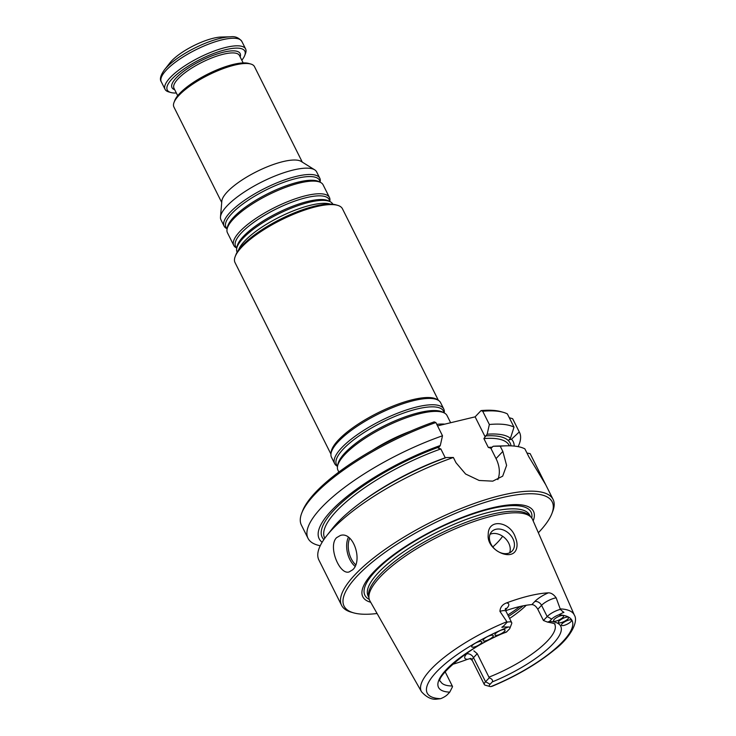 <?xml version="1.0" encoding="UTF-8"?>
<svg xmlns="http://www.w3.org/2000/svg" width="736" height="736" viewBox="0 0 736 736"><rect width="100%" height="100%" fill="white"/><g stroke="black" fill="none" stroke-linecap="round" stroke-linejoin="round"><path stroke-width="1.1" d="M330.952 454.14L235.023 262.577A60.076 17.462 -26.6 0 1 235.189 256.56L235.879 254.757A58.567 17.029 -26.6 0 1 280.471 219.172A58.567 17.029 -26.6 0 1 335.671 204.783L337.539 205.307A60.076 17.462 -26.6 0 1 342.452 208.785L438.38 400.347A61.014 17.738 153.4 0 0 391.782 407.919A61.014 17.738 153.4 0 0 338.468 441.471A61.014 17.738 153.4 0 0 330.952 454.13A61.014 17.738 153.4 0 0 331.504 457.332L334.668 463.662A61.014 17.738 153.4 0 0 337.52 466.366M444.802 424.138A61.014 17.738 153.4 0 0 436.779 424.35M410.246 431.305A61.014 17.738 153.4 0 0 372.591 450.165M450.644 422.74L447.083 415.638A61.014 17.738 153.4 0 0 444.148 412.887A61.014 17.738 153.4 0 0 397.219 421.296A61.014 17.738 153.4 0 0 344.945 454.416A61.014 17.738 153.4 0 0 337.539 466.274A61.014 17.738 153.4 0 0 337.98 470.276L338.864 472.043M444.231 412.933A61.014 17.738 153.4 0 0 443.771 409.023A61.014 17.738 153.4 0 0 399.758 412.344A61.014 17.738 153.4 0 0 341.633 447.801A61.014 17.738 153.4 0 0 334.668 463.662M443.771 409.023L440.606 402.693A61.014 17.738 153.4 0 0 438.371 400.338L436.862 399.4A60.076 17.462 153.4 0 0 391 406.87A60.076 17.462 153.4 0 0 338.496 439.907A60.076 17.462 153.4 0 0 331.108 452.364L330.952 454.13M235.189 256.56A60.076 17.462 -26.6 0 1 241.877 246.965A60.076 17.462 -26.6 0 1 290.794 215.446A60.076 17.462 -26.6 0 1 337.539 205.307M492.816 546.931A63.83 18.556 153.4 0 0 502.633 536.259M490.029 534.299A14.076 10.525 -136.6 0 1 504.96 538.126A14.076 10.525 -136.6 0 1 509.616 552.81M506.837 621.745A85.496 24.858 153.4 0 0 421.507 691.748C426.411 697.139 431.305 699.623 436.2 699.2L440.551 698.694A7.056 2.052 153.4 0 0 447.516 694.508L449.751 692.144L452.548 686.651L452.263 685.98A63.83 18.556 153.4 0 1 440.616 681.518C433.78 679.622 467.746 645.941 506.34 632.141L509.128 629.326A7.056 2.052 153.4 0 0 509.919 628.194A7.056 2.052 153.4 0 0 508.318 627.008L503.608 626.971C501.382 627.661 501.308 627.431 503.378 626.262L507.168 622.168L499.937 611.358C500.204 607.292 502.403 604.477 506.534 602.913A86.406 25.116 -26.6 0 1 548.338 592.848C551.071 592.765 553.684 594.421 556.168 597.825L560.206 608.902A85.496 24.858 153.4 0 1 574.384 615.186C578.643 621.524 570.538 637.68 553.895 650.302C536.857 664.12 516.304 676.108 492.246 686.246L490.903 686.578A7.056 2.052 -26.6 0 1 489.872 686.495L485.208 685.179A10.81 3.146 -26.6 0 1 484.325 684.563A10.81 3.146 -26.6 0 1 485.558 681.748L489.274 677.819C492.025 678.942 493.037 680.294 492.329 681.886A68.328 19.863 153.4 0 0 552.911 643.963A68.328 19.863 153.4 0 0 549.479 621.442L547.501 622.086L543.453 620.503L547.179 616.566A10.81 3.146 -26.6 0 1 560.317 609.38L563.123 611.883C564.218 612.288 564.153 612.554 562.93 612.692L563.123 611.883M489.872 686.495A7.056 2.052 -26.6 0 1 490.093 684.25L492.329 681.886M562.102 623.76A5.63 1.638 -26.6 0 1 567.465 620.485A5.63 1.638 -26.6 0 1 571.532 620.181A5.63 1.638 -26.6 0 1 567.226 624.165A5.63 1.638 -26.6 0 1 561.458 625.223A5.63 1.638 -26.6 0 1 562.102 623.76M559.102 621.028A5.63 1.638 -26.6 0 1 564.475 617.762A5.63 1.638 -26.6 0 1 568.532 617.449A5.63 1.638 -26.6 0 1 564.236 621.442A5.63 1.638 -26.6 0 1 558.468 622.5A5.63 1.638 -26.6 0 1 559.102 621.028M554.171 619.418A5.63 1.638 -26.6 0 1 559.535 616.152A5.63 1.638 -26.6 0 1 563.592 615.839A5.63 1.638 -26.6 0 1 559.296 619.832A5.63 1.638 -26.6 0 1 553.527 620.89A5.63 1.638 -26.6 0 1 554.171 619.418M549.479 621.442L551.715 619.077A7.056 2.052 -26.6 0 1 558.67 614.882L562.93 612.692M473.837 650.854L477.241 653.688L489.274 677.819M505.779 610.668A63.83 18.556 -26.6 0 1 531.87 604.596C534.124 604.716 536.102 606.289 537.795 609.288L543.453 620.503M509.616 618.47A63.83 18.556 153.4 0 0 526.277 605.259M472.365 645.362A5.63 1.638 -26.6 0 1 477.738 642.086A5.63 1.638 -26.6 0 1 481.795 641.783A5.63 1.638 -26.6 0 1 477.498 645.766A5.63 1.638 -26.6 0 1 471.73 646.824A5.63 1.638 -26.6 0 1 472.365 645.362M495.595 633.521A5.63 1.638 -26.6 0 1 500.958 630.246A5.63 1.638 -26.6 0 1 505.025 629.942A5.63 1.638 -26.6 0 1 500.719 633.926A5.63 1.638 -26.6 0 1 494.951 634.984A5.63 1.638 -26.6 0 1 495.595 633.521M483.81 639.161A5.63 1.638 -26.6 0 1 489.173 635.886A5.63 1.638 -26.6 0 1 493.24 635.582A5.63 1.638 -26.6 0 1 488.934 639.566A5.63 1.638 -26.6 0 1 483.166 640.624A5.63 1.638 -26.6 0 1 483.81 639.161M507.95 553.38A14.076 10.525 43.4 0 0 512.155 551.006A14.076 10.525 43.4 0 0 512.9 538.697A14.076 10.525 43.4 0 0 491.685 531.668A14.076 10.525 43.4 0 0 492.577 546.618A14.076 10.525 43.4 0 0 507.95 553.38M445.124 671.729L452.263 685.98M509.919 628.194L511.658 623.677A10.81 3.146 153.4 0 0 511.686 622.601A10.81 3.146 153.4 0 0 507.168 622.168M516.332 549.222C517.555 545.744 517.233 541.788 515.356 537.363C510.618 521.714 487.913 517.656 488.226 534.722C486.312 549.93 511.851 562.092 516.332 549.222M452.18 664.47A87.161 25.337 153.4 0 0 467.516 659.318L470.286 658.582M560.206 608.902L560.317 609.38M421.507 691.748L369.95 600.953A90.951 26.441 -26.6 0 1 369.067 598.543A90.951 26.441 -26.6 0 1 380.144 576.95A90.951 26.441 -26.6 0 1 463.487 525.384A90.951 26.441 -26.6 0 1 531.171 517.362A90.951 26.441 -26.6 0 1 532.57 519.515L574.384 615.186M531.171 517.362L529.69 515.734A90.353 26.266 153.4 0 0 462.456 523.701A90.353 26.266 153.4 0 0 379.656 574.936A90.353 26.266 153.4 0 0 368.653 596.381L369.067 598.543M533.186 520.904A95.432 27.738 153.4 0 0 477.526 511.943A95.432 27.738 153.4 0 0 373.704 571.918A95.432 27.738 153.4 0 0 370.696 602.269M538.356 532.744A116.389 33.838 153.4 0 0 551.899 513.544A116.389 33.838 153.4 0 0 483.874 502.743A116.389 33.838 153.4 0 0 357.356 575.856A116.389 33.838 153.4 0 0 353.593 612.849A116.389 33.838 153.4 0 0 377.08 613.511M551.899 513.544L552.764 511.281A118.266 34.38 153.4 0 0 553.086 499.44A118.266 34.38 153.4 0 0 467.756 505.88A118.266 34.38 153.4 0 0 355.092 574.604A118.266 34.38 153.4 0 0 341.587 605.351A118.266 34.38 153.4 0 0 351.265 612.186L353.593 612.849M352.673 569.784L349.186 571.909C339.554 575.46 327.676 546.195 336.591 537.666L340.409 535.449C353.455 531.107 363.014 560.906 352.673 569.784M503.194 412.298A118.266 34.38 153.4 0 0 482.724 411.258L481.04 410.596A116.389 33.838 153.4 0 1 500.866 411.645L503.194 412.298A118.266 34.38 153.4 0 1 507.371 413.908L514.004 427.147L510.462 438.279A108.496 31.538 153.4 0 0 487.149 434.222L483.874 438.582L488.299 447.414L490.829 448.196L493.184 446.264A108.496 31.538 153.4 0 1 497.269 446.053L506.442 445.823A118.266 34.38 153.4 0 1 524.869 448.85L528.908 456.918L545.615 484.555L530.141 453.643L526.958 453.017M553.086 499.44L530.371 454.075A118.266 34.38 153.4 0 0 530.141 453.643M506.442 445.823A118.266 34.38 153.4 0 0 500.222 446.2L493.184 446.264M326.6 535.882L332.276 528.678A108.496 31.538 153.4 0 1 446.329 457.544L453.367 457.479A118.266 34.38 153.4 0 0 332.368 529.239A118.266 34.38 153.4 0 0 326.6 535.882A118.266 34.38 153.4 0 0 318.872 559.986L341.587 605.351M500.222 446.2L502.835 451.416L496.036 458.602L490.829 448.196L491.584 447.957M453.367 457.479L455.98 462.696L465.594 474.012L479.145 480.47L492.752 481.151L502.67 476.174L506.598 465.391L502.835 451.416M519.506 432.382L512.872 419.143A118.266 34.38 153.4 0 0 512.642 418.71L519.276 431.949A118.266 34.38 153.4 0 1 519.506 432.382A118.266 34.38 153.4 0 1 518.135 446.632M514.206 446.071A108.496 31.538 153.4 0 0 511.511 439.226L519.276 431.949M514.004 427.147A118.266 34.38 153.4 0 0 489.357 424.506L482.724 411.258M487.149 434.222L489.357 424.506M511.511 439.226L508.99 439.834L510.462 438.279M497.849 479.568A30.038 22.457 43.4 0 0 496.036 458.602M435.868 422.538A118.266 34.38 153.4 0 0 301.696 513.204L302.57 510.95A116.389 33.838 153.4 0 1 434.185 421.875L435.868 422.538L442.502 435.786L440.294 445.501L438.306 448.169L440.836 448.942L445.262 457.774A103.252 30.01 153.4 0 0 360.134 503.056M440.294 445.501A108.496 31.538 153.4 0 0 345.543 497.665A108.496 31.538 153.4 0 0 322.147 542.248M442.502 435.786A118.266 34.38 153.4 0 0 308.007 538.292A118.266 34.38 153.4 0 0 320.243 545.735M301.696 513.204A118.266 34.38 153.4 0 0 301.374 525.044L308.007 538.292M512.642 418.71L509.275 417.717M485.162 436.89L475.125 416.843L481.04 410.596M437.543 425.886L475.125 416.843M238.547 250.019A53.498 15.557 -26.6 0 1 244.665 241.049A53.498 15.557 -26.6 0 1 288.724 212.759A53.498 15.557 -26.6 0 1 330.28 204.084M171.663 60.867A33.792 9.826 153.4 0 0 170.007 62.762L164.34 69.966A43.553 12.659 -26.6 0 1 166.465 67.519A43.553 12.659 -26.6 0 1 230.561 36.8L221.398 37.03A33.792 9.826 153.4 0 0 171.663 60.867M176.355 93.012A43.369 12.604 -26.6 0 1 170.835 92.506L168.737 91.908A45.052 13.101 -26.6 0 1 165.048 89.304A45.052 13.101 -26.6 0 1 199.474 57.426A45.052 13.101 -26.6 0 1 245.622 48.962A45.052 13.101 -26.6 0 1 245.502 53.47L244.72 55.504A43.369 12.604 -26.6 0 1 241.822 60.232M170.835 92.506A43.369 12.604 -26.6 0 1 200.413 59.303A43.369 12.604 -26.6 0 1 244.72 55.504M302.294 162.122L254.472 66.626A45.052 13.101 153.4 0 0 250.783 64.023L248.685 63.434A43.369 12.604 153.4 0 0 214.949 70.748A43.369 12.604 153.4 0 0 179.639 93.5A43.369 12.604 153.4 0 0 174.8 100.427L174.018 102.46A45.052 13.101 153.4 0 0 173.898 106.978L221.72 202.474M250.783 64.023A45.052 13.101 153.4 0 0 215.731 71.622A45.052 13.101 153.4 0 0 179.041 95.257A45.052 13.101 153.4 0 0 174.018 102.46M320.105 182.206L320.188 181.728A53.498 15.557 153.4 0 0 319.801 178.222L316.627 171.893A53.498 15.557 153.4 0 0 314.668 169.823L301.153 161.414A45.052 13.101 153.4 0 0 266.754 167.017A45.052 13.101 153.4 0 0 227.378 191.792A45.052 13.101 153.4 0 0 221.83 201.14L220.478 217A53.498 15.557 153.4 0 0 220.956 219.806L224.121 226.136A53.498 15.557 153.4 0 0 226.697 228.546L227.139 228.767M314.668 169.823A53.498 15.557 153.4 0 0 273.82 176.474A53.498 15.557 153.4 0 0 227.065 205.896A53.498 15.557 153.4 0 0 220.478 217M319.801 178.222A53.498 15.557 153.4 0 0 281.198 181.139A53.498 15.557 153.4 0 0 230.23 212.226A53.498 15.557 153.4 0 0 224.121 226.136M329.756 201.48L329.838 201.002A53.498 15.557 153.4 0 0 329.452 197.496L323.113 184.837A53.498 15.557 153.4 0 0 320.537 182.427A53.498 15.557 153.4 0 0 279.386 189.796A53.498 15.557 153.4 0 0 233.542 218.84A53.498 15.557 153.4 0 0 227.047 229.246A53.498 15.557 153.4 0 0 227.433 232.751L233.772 245.41A53.498 15.557 153.4 0 0 236.348 247.82L236.79 248.041M329.452 197.496A53.498 15.557 153.4 0 0 290.849 200.413A53.498 15.557 153.4 0 0 239.881 231.5A53.498 15.557 153.4 0 0 233.772 245.41M332.828 204.249L332.764 204.111A53.498 15.557 153.4 0 0 330.188 201.701A53.498 15.557 153.4 0 0 289.036 209.07A53.498 15.557 153.4 0 0 243.193 238.114A53.498 15.557 153.4 0 0 236.698 248.52A53.498 15.557 153.4 0 0 237.084 252.025L237.158 252.154M444.148 412.887L442.4 412.022A59.809 17.388 153.4 0 0 396.391 420.256A59.809 17.388 153.4 0 0 345.147 452.723A59.809 17.388 153.4 0 0 337.888 464.352L337.539 466.274M443.955 412.795A59.809 17.388 153.4 0 0 403.043 413.264A59.809 17.388 153.4 0 0 343.298 449.043A59.809 17.388 153.4 0 0 337.576 466.063M507.858 614.956A75.09 21.832 153.4 0 0 519.975 606.51M508.539 616.317A73.968 21.5 153.4 0 0 523.213 605.811M490.093 684.25L485.558 681.748L473.496 657.653A5.63 4.214 43.4 0 0 466.688 653.899A16.44 4.784 153.4 0 0 467.516 659.318M551.715 619.077L547.179 616.566L541.549 605.323A10.81 3.146 -26.6 0 1 556.168 597.825M488.989 677.138A63.83 18.556 153.4 0 0 554.751 624.358C556.002 623.972 553.582 623.217 547.501 622.095M506.892 631.69A68.328 19.863 153.4 0 0 446.31 669.622A68.328 19.863 153.4 0 0 449.751 692.144M468.354 652.133L466.688 653.899M477.241 653.688L473.496 657.653A10.81 3.146 153.4 0 0 472.264 660.468L469.991 658.49L471.242 658.435M490.903 686.578A80.997 23.543 153.4 0 0 562.792 641.58A80.997 23.543 153.4 0 0 558.67 614.882M537.795 609.288L541.549 605.323A5.63 4.214 -136.6 0 0 534.741 601.57A16.44 4.784 -26.6 0 1 548.338 592.848M531.87 604.596L534.741 601.57M506.534 602.913A16.44 4.784 -26.6 0 1 506.8 608.295A5.63 4.214 43.4 0 0 505.696 608.755M506.8 608.295L505.614 609.546M503.608 626.971L503.378 626.262M508.318 627.008A80.997 23.543 153.4 0 0 436.439 671.996A80.997 23.543 153.4 0 0 440.551 698.694M499.937 611.358A10.81 3.146 -26.6 0 1 506.055 611.358L511.686 622.601M530.435 516.552L529.736 515.154A90.353 26.266 153.4 0 0 464.545 520.076A90.353 26.266 153.4 0 0 378.47 572.571A90.353 26.266 153.4 0 0 368.156 596.068L368.865 597.466M531.76 518.089A92.92 27.011 153.4 0 0 472.641 514.059A92.92 27.011 153.4 0 0 375.516 571.145A92.92 27.011 153.4 0 0 369.297 599.444M355.635 564.724A17.646 10.534 76.5 0 1 349.674 538.292M354.991 566.278A18.768 11.206 76.5 0 1 348.386 537.298M511.042 445.86A105.128 30.562 153.4 0 0 485.548 435.914M492.32 447.184A103.252 30.01 153.4 0 0 488.299 447.414M440.836 448.942A103.252 30.01 153.4 0 0 324.659 537.998L324.797 538.274M509.432 445.814L509.294 445.538A103.252 30.01 153.4 0 0 483.874 438.582M438.693 447.194A105.128 30.562 153.4 0 0 323.868 539.58M164.34 69.966C160.54 75.394 159.51 79.313 161.258 81.742A45.052 13.101 -26.6 0 1 195.684 49.855A45.052 13.101 -26.6 0 1 241.831 41.391C238.86 37.683 235.106 36.156 230.561 36.8M174.708 89.718A38.106 11.077 -26.6 0 1 201.103 60.674A38.106 11.077 -26.6 0 1 240.175 56.939M177.698 95.698L173.972 88.256A36.607 10.644 -26.6 0 1 178.149 78.734A36.607 10.644 -26.6 0 1 213.026 57.463A36.607 10.644 -26.6 0 1 239.439 55.476L243.165 62.919M319.948 182.132A52.302 15.208 153.4 0 0 284.648 181.994A52.302 15.208 153.4 0 0 231.895 213.468A52.302 15.208 153.4 0 0 227.166 228.592M320.537 182.427L318.789 181.553A52.302 15.208 153.4 0 0 278.558 188.756A52.302 15.208 153.4 0 0 233.744 217.148A52.302 15.208 153.4 0 0 227.396 227.323L227.047 229.246M329.599 201.406A52.302 15.208 153.4 0 0 294.299 201.268A52.302 15.208 153.4 0 0 241.546 232.742A52.302 15.208 153.4 0 0 236.817 247.866M330.188 201.701L328.44 200.827A52.302 15.208 153.4 0 0 288.208 208.03A52.302 15.208 153.4 0 0 243.395 236.422A52.302 15.208 153.4 0 0 237.047 246.597L236.698 248.52M472.264 660.468L484.325 684.563M505.117 609.242L505.834 608.359L506.055 611.358M161.258 81.742L165.048 89.304M241.831 41.391L245.622 48.962"/></g></svg>
